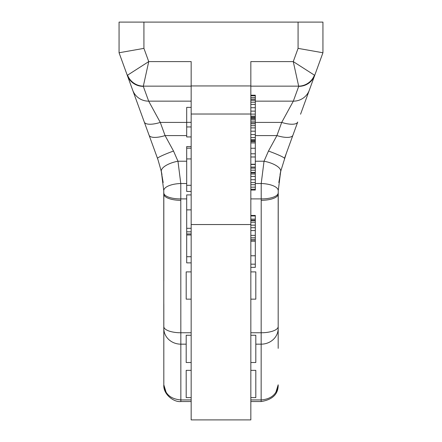 <?xml version="1.0" encoding="UTF-8"?>
<svg xmlns="http://www.w3.org/2000/svg" width="442" height="442" viewBox="0 0 442 442"><rect width="100%" height="100%" fill="white"/><g stroke="black" fill="none" stroke-linecap="round" stroke-linejoin="round"><path stroke-width="0.66" d="M119.064 52.758L127.285 75.35L119.064 52.758L143.926 48.371L119.064 52.758L119.064 22.1L322.936 22.1L322.936 52.758L298.074 48.371L322.936 52.758L309.323 90.157A17.028 16.796 -160 0 1 293.322 101.152L281.714 122.412L255.31 122.412M127.285 75.35A17.028 16.796 -20 0 0 143.291 86.345L148.678 101.152A17.028 16.796 -20 0 1 132.677 90.157L144.28 122.042L127.285 75.35L148.739 61.593L191.165 61.593L191.165 85.947L250.835 85.947L250.835 61.593L293.261 61.593L314.715 75.35A17.028 16.796 20 0 1 298.709 86.345L293.261 61.593L298.074 48.371L298.074 22.1M250.835 86.151L298.676 86.151A17.028 16.719 -35 0 0 314.483 75.079M321.478 56.758L322.566 53.764A19.89 19.89 20 0 1 322.566 53.769M308.566 92.234L307.997 93.809L308.566 92.234M307.997 93.809L302.582 108.682M287.267 150.761L284.482 158.407L287.256 150.783M300.566 114.213L306.682 97.417M292.924 135.208A17.028 5.862 -160 0 1 276.924 135.578L281.714 122.412A17.028 5.862 -160 0 0 297.72 122.042L284.482 158.413A19.89 5.149 -160 0 1 284.477 158.418M309.091 90.792L308.113 93.483M290.256 142.551L284.482 158.407A17.028 1.448 -160 0 0 268.476 151.042L264.034 161.214L261.216 183.518L261.15 399.938C271.493 399.043 277.173 393.999 278.184 384.811C278.316 394.06 272.642 399.64 261.15 401.546L261.15 399.938L250.835 399.938M280.968 170.176L278.83 182.529L280.968 170.176M286.223 153.623L280.659 171.524L278.239 190.701L278.184 280.99M163.816 348.368L163.816 303.974M278.184 303.974L278.184 334.45L278.184 303.974M278.184 348.368L278.184 334.45M261.156 200.314A17.028 6.194 180 0 0 278.184 194.126L278.184 328.472A17.028 15.691 180 0 1 261.156 344.163L255.808 344.163M191.165 101.152L148.678 101.152L160.286 122.412A17.028 5.862 -20 0 1 144.28 122.042L154.744 150.783M119.605 54.244L133.887 93.483M134.003 93.809L139.418 108.682M135.318 97.417L141.434 114.218M141.407 114.146L157.518 158.407A19.89 5.149 160 0 0 157.523 158.418M151.744 142.545L141.379 114.069M132.909 90.792L119.633 54.316M154.733 150.761L157.976 159.7L161.341 171.524L163.761 190.701L163.816 384.811C164.827 393.999 170.507 399.043 180.85 399.938L180.85 401.546L191.165 401.546M161.032 170.176L163.17 182.529L161.032 170.176M161.965 174.551L161.341 171.524A17.028 6.492 -12.5 0 1 177.966 161.214L180.784 183.518L180.85 399.938L191.165 399.938M155.772 153.617L157.518 158.407A17.028 1.448 -20 0 1 173.524 151.042L177.966 161.214L186.69 161.214M149.076 135.208A17.028 5.862 -20 0 0 165.076 135.578L173.524 151.042M127.517 75.079A17.028 16.719 35 0 0 143.324 86.151L191.165 86.151M143.926 22.1L143.926 48.371L148.739 61.593L143.291 86.345M191.165 85.947L191.165 419.9L250.835 419.9L250.835 114.019L191.165 114.019M186.192 370.545L186.192 371.015M166.181 392.502L163.816 384.811L163.816 328.472A17.028 15.691 0 0 0 180.844 344.163L186.192 344.163M186.69 183.518L180.784 183.518A17.028 6.624 -1.9 0 0 163.761 190.701L163.811 192.905A17.034 6.194 -0.7 0 0 180.839 198.9L186.69 198.9M180.844 200.314A17.028 6.194 0 0 1 163.816 194.126A19.89 0.409 0 0 1 163.816 194.121L163.816 280.99M191.165 370.346L186.192 370.346L186.192 397.596L191.165 397.596M191.165 299.146L186.192 299.146L186.192 271.896L191.165 271.896M191.165 362.512L186.192 362.512L186.192 335.263L191.165 335.263M191.165 122.346L186.69 122.346L186.69 107.378L191.165 107.378M191.165 126.953L186.69 126.953L186.69 122.346M191.165 136.932L186.69 136.932L186.69 126.953M191.165 158.921L186.69 158.921L186.69 146.578L191.165 146.578M191.165 148.169L186.69 148.169M191.165 191.452L186.69 191.452L186.69 158.921M191.165 185.308L186.69 185.308M191.165 234.978L186.69 234.978L186.69 194.916L191.165 194.916M191.165 209.878L186.69 209.878M191.165 228.31L186.69 228.31M191.165 231.829L186.69 231.829M191.165 233.945L186.69 233.945M191.165 262.863L186.69 262.863L186.69 234.978M191.165 256.719L186.69 256.719M250.835 85.947L250.835 114.019M255.808 370.545L255.808 371.015M250.835 370.346L255.808 370.346L255.808 397.596L250.835 397.596M250.835 271.896L255.808 271.896L255.808 299.146L250.835 299.146M250.835 335.263L255.808 335.263L255.808 362.512L250.835 362.512M255.31 135.578L276.924 135.578L268.476 151.042M280.035 174.551L280.659 171.524A17.028 6.492 -167.5 0 0 264.034 161.214L255.31 161.214M278.189 192.905A17.034 6.194 -179.3 0 1 261.161 198.9L250.835 198.9M275.819 392.502L278.184 384.811M255.31 183.518L261.216 183.518A17.028 6.624 -178.1 0 1 278.239 190.701A17.028 6.624 1.9 0 0 278.239 190.679M250.835 264.172L255.31 264.172L255.31 267.371L250.835 267.371M250.835 255.774L255.31 255.774L255.31 264.172M250.835 215.939L255.31 215.939L255.31 255.774M250.835 219.138L255.31 219.138M250.835 215.447L255.31 215.447L255.31 215.939M250.835 241.122L255.31 241.122M250.835 240.873L255.31 240.873M250.835 239.558L255.31 239.558M250.835 237.835L255.31 237.835M250.835 235.376L255.31 235.376M250.835 230.575L255.31 230.575M250.835 227.707L255.31 227.707M250.835 225.16L255.31 225.16M250.835 222.21L255.31 222.21M250.835 220.652L255.31 220.652M250.835 220.249L255.31 220.249M250.835 170.198L255.31 170.198L255.31 190.049L250.835 190.049M250.835 172.413L255.31 172.413M250.835 167.082L255.31 167.082L255.31 170.198M250.835 168.109L255.31 168.109M250.835 190.01L255.31 190.01M250.835 189.226L255.31 189.226M250.835 187.176L255.31 187.176M250.835 184.712L255.31 184.712M250.835 182.579L255.31 182.579M250.835 179.712L255.31 179.712M250.835 176.43L255.31 176.43M250.835 174.01L255.31 174.01M250.835 172.861L255.31 172.861M250.835 156.982L255.31 156.982L255.31 167.082M250.835 164.253L255.31 164.253M250.835 141.689L255.31 141.689L255.31 156.982M250.835 153.783L255.31 153.783M250.835 148.252L255.31 148.252M250.835 142.921L255.31 142.921M250.835 118.677L255.31 118.677L255.31 141.689M250.835 140.865L255.31 140.865M250.835 140.617L255.31 140.617M250.835 139.633L255.31 139.633M250.835 137.578L255.31 137.578M250.835 134.583L255.31 134.583M250.835 131.18L255.31 131.18M250.835 127.898L255.31 127.898M250.835 125.688L255.31 125.688M250.835 123.799L255.31 123.799M250.835 122.649L255.31 122.649M250.835 121.091L255.31 121.091M250.835 119.252L255.31 119.252M250.835 118.76L255.31 118.76M250.835 95.212L255.31 95.212L255.31 118.677M250.835 117.401L255.31 117.401M250.835 117.152L255.31 117.152M250.835 116.169L255.31 116.169M250.835 114.119L255.31 114.119M250.835 111.124L255.31 111.124M250.835 107.715L255.31 107.715M250.835 104.434L255.31 104.434M250.835 102.224L255.31 102.224M250.835 100.334L255.31 100.334M250.835 99.19L255.31 99.19M250.835 97.632L255.31 97.632M250.835 95.787L255.31 95.787M250.835 95.295L255.31 95.295M250.835 164.463L255.31 164.463M250.835 117.533L255.31 117.533M298.709 86.345L293.322 101.152L255.31 101.152M186.69 122.412L160.286 122.412L165.076 135.578L186.69 135.578M163.816 326.577A17.028 6.194 0 0 0 180.844 332.765L191.165 332.765M250.835 332.765L261.156 332.765A17.028 6.194 180 0 0 278.184 326.577M191.165 224.542L250.835 224.542M309.129 90.687L322.411 54.189L309.129 90.693M180.85 401.546C174.037 402.441 163.07 394.419 163.816 384.811M155.783 153.639L157.518 158.407M250.835 401.546L261.15 401.546M284.482 158.407L286.217 153.639"/></g></svg>

